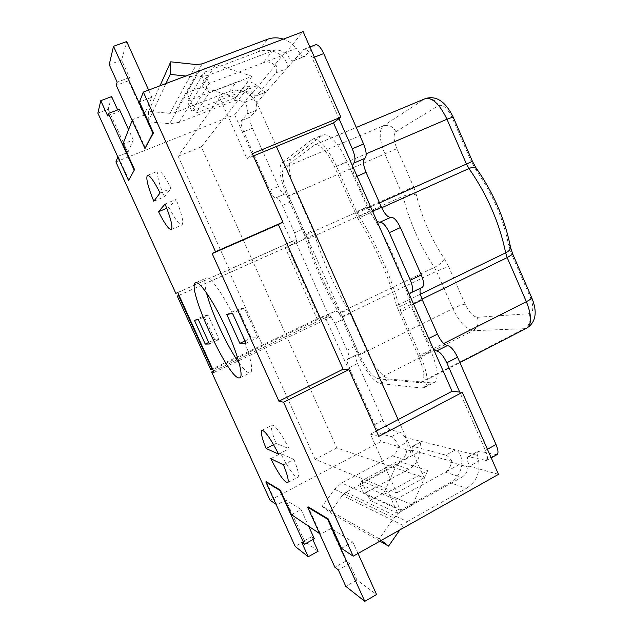 <?xml version="1.0" encoding="UTF-8"?>
<svg xmlns="http://www.w3.org/2000/svg" width="633" height="633" viewBox="0 0 633 633"><rect width="100%" height="100%" fill="white"/><g stroke="black" fill="none" stroke-linecap="round" stroke-linejoin="round"><path stroke-width="0.47" stroke-dasharray="3.17 2.37" d="M398.141 419.576L424.102 477.788L336.843 447.958L251.966 259.443L296.181 239.678L296.853 241.181L294.551 232.802L282.334 205.48C280.759 202.054 279.208 199.656 277.681 198.295L276.123 197.733L284.858 193.983C286.52 193.848 288.608 196.412 291.125 201.674L303.286 228.917C306.055 234.439 305.826 238.135 302.582 240.026L287.493 246.783L296.853 241.181M328.978 316.152C326.027 315.938 322.925 316.769 319.673 318.644L334.485 311.578C338.244 310.795 341.274 313.311 343.553 319.119L355.556 345.99C357.59 350.848 358.056 353.776 356.949 354.789L356.205 354.939C355.121 355.944 355.58 358.816 357.582 363.556L349.226 367.726C347.216 362.97 346.734 360.106 347.778 359.117L349.044 357.906C349.171 356.15 348.498 353.578 347.026 350.191L334.984 323.241L330.133 315.598L328.978 316.152L295.69 241.703M330.133 315.598L330.798 317.093L214.112 372.37M339.328 313.731L341.369 317.647L350.176 313.414L348.134 309.513L339.328 313.731C324.911 289.574 313.707 264.483 305.715 238.443L314.664 234.439L313.145 230.357L304.18 234.36L305.715 238.443M304.18 234.36L287.311 196.586C280.079 179.274 278.235 168.038 281.772 162.871L312.702 139.125C319.428 138.223 327.356 147.252 336.487 166.21L356.608 211.651L367.18 206.928L369.656 211.557L359.085 216.296L356.608 211.651M359.085 216.296C376.184 242.835 391.835 278.235 399.209 306.902L409.583 301.862L411.26 306.641L400.911 311.689L399.209 306.902M400.911 311.689L420.692 356.355C427.726 373.454 428.952 383.891 424.379 387.673L422.069 388.045L380.196 383.566C373.359 381.185 365.961 371.618 357.993 354.884L341.369 317.647M357.859 218.432L334.762 167.278C327.166 151.501 320.559 143.976 314.941 144.72L283.94 167.737C280.941 171.962 282.468 181.331 288.521 195.834L307.511 239.068C315.202 264.459 326.114 288.909 340.261 312.417L359.544 354.923C366.222 368.944 372.402 376.912 378.083 378.835L419.711 382.728L421.562 382.403C425.384 379.238 424.355 370.542 418.492 356.3L396.543 305.779C389.564 278.204 374.396 243.895 357.859 218.432L381.675 207.743M409.385 294.622C408.973 297.146 409.709 300.588 411.569 304.94L426.832 339.462C428.802 343.79 431.057 347.106 433.597 349.416M352.486 165.854C352.304 168.924 353.167 172.682 355.066 177.113L370.566 212.166C372.552 216.541 374.72 219.643 377.07 221.487M177.762 292.573L251.966 259.443L201.286 146.888L249.386 85.93L276.384 146.476M249.386 85.93L219.627 97.522L246.989 158.614L252.322 153.677M201.286 146.888L178.15 156.209L219.627 97.522M253.358 155.987L246.989 158.614M315.614 44.769L304.552 56.551C303.302 56.93 301.759 55.886 299.923 53.409L296.299 48.432L284.597 52.919C280.775 50.086 276.748 49.382 272.506 50.814L207.402 75.604L195.929 77.068L185.825 76.015M338.987 118.64L312.227 58.022C309.252 51.748 306.578 48.788 304.196 49.152L293.554 60.8C292.335 61.172 290.816 60.111 288.996 57.619L286.069 52.357L303.12 31.65M284.597 52.919L274.564 65.152L275.972 64.606C277.001 68.76 277.04 71.497 276.107 72.811L256.761 95.599L265.979 92.094C264.491 91.935 261.548 89.775 257.164 85.605L240.587 92.078C244.338 90.907 247.93 91.358 251.38 93.407L243.871 102.562L245.113 102.079L246.965 107.143C247.914 110.656 248.033 112.903 247.329 113.885L241.489 120.563C240.595 122.422 241.315 126.149 243.658 131.743L269.824 190.232C272.285 195.407 274.318 197.939 275.925 197.844L276.123 197.733M256.761 95.599L256.389 95.868C255.455 96.145 254.213 95.156 252.662 92.909L251.38 93.407M228.458 269.919L263.985 348.53M179.036 295.366L287.493 246.783L319.673 318.644L212.854 369.601M357.582 363.556L382.933 420.304C385.473 425.613 387.839 428.763 390.031 429.76L400.016 432.125C401.362 432.553 403.039 434.301 405.033 437.387L406.995 442.34L397.809 447.254C397.397 451.092 395.585 453.948 392.389 455.815L341.709 482.995L334.572 489.262L322.189 506.313L330.015 512.469L342.342 495.417L345.895 492.276L396.472 464.954C404.685 459.803 408.19 452.271 406.995 442.34M349.226 367.726L374.681 424.616C377.228 429.942 379.571 433.114 381.723 434.135L391.503 436.635C392.824 437.079 394.478 438.851 396.464 441.945L398.964 446.637L380.916 441.605L270.077 500.268M397.809 447.254L410.793 450.902L411.988 450.261L412.312 446.439L413.104 446.392L445.846 455.143L455.444 449.897C459.21 451.179 461.425 455.523 462.09 462.929L445.268 472.21C449.098 469.947 450.933 466.584 450.759 462.137L468.009 466.988L469.354 466.236L467.597 460.959C467.17 458.64 467.391 457.216 468.27 456.67L486.468 460.476C488.051 459.194 487.703 455.823 485.44 450.364L459.708 392.072M445.846 455.143C447.586 455.72 449.659 457.817 452.065 461.425L450.759 462.137M209.191 92.853L199.268 70.722L215.552 64.558L252.053 76.276L209.191 92.853L195.977 113.101L235.642 97.569L252.053 76.276M274.564 65.152C271.351 62.089 267.593 61.29 263.281 62.738L281.614 55.712C274.295 50.284 266.548 48.947 258.375 51.692L204.071 72.289L189.117 97.846L195.977 113.101M204.071 72.289L209.104 83.524L263.281 62.738L272.506 50.814M115.902 161.906L234.661 114.763L245.113 102.079L253.738 98.677C246.973 90.891 238.87 88.47 229.447 91.421L174.74 112.69L169.945 113.347L148.565 111.368L148.13 121.813L169.533 123.728L179.107 122.383L233.712 100.963L240.587 92.078L191.712 111.155L209.104 83.524M191.712 111.155L187.202 101.114L236.172 82.187C243.555 79.647 250.549 80.787 257.164 85.605M235.642 97.569L201.88 86.974L186.822 92.758L189.117 97.846L187.202 101.114M427.71 470.612L412.558 505.015L397.706 513.292L388.258 492.229L427.71 470.612L398.149 461.148L361.396 480.969L388.258 492.229M381.288 540.376L379.262 538.778L393.821 518.063L402.216 510.435L461.702 477.306L445.268 472.21L395.585 499.643L363.579 485.835L370.131 500.402L383.97 492.83L398.149 461.148M395.585 499.643L400.365 510.317L449.944 482.726C457.161 478.358 461.204 471.759 462.09 462.929M410.793 450.902C409.986 454.636 407.953 457.548 404.716 459.637L420.059 451.353C419.228 459.289 415.525 465.2 408.942 469.1L363.793 493.653L400.365 510.317M363.793 493.653L359.481 484.063L404.716 459.637L392.389 455.815M361.396 480.969L363.579 485.835L359.481 484.063M367.18 206.928L347.161 161.644C338.054 142.757 330.046 133.8 323.139 134.789L291.117 158.954C287.414 164.176 289.154 175.42 296.347 192.693L313.145 230.357M350.176 313.414L366.736 350.547C374.689 367.235 382.142 376.73 389.113 379.025L431.951 382.925L434.317 382.514C439.049 378.661 437.925 368.208 430.946 351.157L411.26 306.641M420.771 288.07L422.243 287.35M498.495 474.354L469.354 466.236L478.73 461.038L477.638 455.412C477.219 453.093 477.464 451.661 478.374 451.1L496.945 454.652M477.638 455.412L405.033 437.387M253.738 98.677L256.151 103.503C257.077 107.009 257.172 109.264 256.436 110.261L250.359 117.018C249.418 118.893 250.106 122.62 252.432 128.198L278.496 186.529C280.949 191.688 282.998 194.212 284.652 194.086L284.858 193.983M256.151 103.503L286.504 68.768L276.107 72.811M314.664 234.439C322.514 260.448 333.678 285.475 348.134 309.513M409.583 301.862C402.398 273.219 386.826 237.937 369.656 211.557M281.614 55.712C286.781 61.322 288.411 65.674 286.504 68.768L299.923 53.409M233.712 100.963C237.28 99.713 240.667 100.251 243.871 102.562M210.749 369.601L317.086 318.913L285.198 247.732L302.527 240.049M334.485 311.578L317.086 318.913M420.059 451.353C420.003 445.956 420.383 442.728 421.214 441.668L413.104 446.392M461.702 477.306C465.445 475.035 467.55 471.601 468.009 466.988M345.895 492.276L407.209 521.584L403.031 525.406L399.89 529.9M407.209 521.584L466.553 488.241L449.944 482.726M478.73 461.038C480.202 472.922 476.143 481.99 466.553 488.241M379.919 541.152L330.015 512.469M148.565 111.368L160.007 85.787M283.362 39.119C288.569 40.908 292.881 44.009 296.299 48.432M379.262 538.778L322.189 506.313M179.004 295.294L285.198 247.732M148.13 121.813L165.973 83.532M275.972 64.606L252.662 92.909M117.841 156.984L118.11 156.311L127.85 152.458L133.278 139.972L122.929 144.031M132.202 120.444L132.519 119.637L144.063 115.19L151.865 97.253L139.458 101.984M234.661 114.763L291.457 241.687L296.181 239.678M411.988 450.261L452.065 461.425M341.504 548.32L352.818 541.998L331.146 528.397L320.551 534.228L319.594 533.579M291.481 514.669L301.071 509.518L285.855 499.967L276.795 504.786L275.98 504.24M186.822 92.758L199.268 70.722M397.706 513.292L370.131 500.402M291.457 241.687L175.808 293.372M229.36 269.539L178.15 156.209M378.811 436.366L370.392 434.135L396.693 492.862L315.123 459.336L265.053 348.53M213.535 371.104L325.449 317.655L330.798 317.093M276.795 504.786L266.271 481.689M320.551 534.228L308.136 506.843M145.511 148.296L132.519 119.637M129.037 180.31L118.11 156.311M325.449 317.655L380.916 441.605M111.63 96.596L108.18 109.208L97.862 113.117M108.18 109.208L127.85 152.458M119.352 109.295L118.545 111.812L107.721 115.942M118.545 111.812L117.683 109.928M133.278 139.972L128.586 129.638M358.009 553.495L352.818 541.998M331.146 528.397L345.927 561.028L349.487 563.544L356.941 580.002L376.548 594.522M356.941 580.002L345.808 586.372M349.487 563.544L338.323 569.858M345.927 561.028L334.873 567.263M144.063 115.19L128.491 80.787L129.528 77.558L121.623 60.095L126.695 41.549M148.628 90.092L151.865 97.253M128.491 80.787L116.274 85.344M129.528 77.558L117.168 82.155M121.623 60.095L109.224 64.621M301.071 509.518L308.651 526.221M314.356 538.778L311.555 536.808L312.837 539.617M318.114 551.256L304.639 541.27L285.855 499.967M311.555 536.808L301.648 542.244M304.639 541.27L295.2 546.453M239.187 363.089C243.594 369.221 246.973 372.505 249.299 372.916L250.296 372.774C254.608 371.152 248.405 347.572 236.323 321.659C224.296 295.722 210.267 275.79 206.247 278.037C204.237 279.216 204.324 284.13 206.493 292.778M283.473 464.851L293.934 459.408L280.704 453.513C288.648 469.006 294.353 476.926 297.811 477.266C299.393 475.866 298.103 469.908 293.934 459.408M270.75 458.64L280.704 453.513M273.591 444.683L276.115 443.393L289.099 448.734C281.02 433.13 275.355 425.273 272.111 425.178C270.528 426.737 271.858 432.814 276.115 443.393M278.615 454.138L289.099 448.734M165.086 204.008L176.124 199.411L169.003 207.331C175.024 219.184 179.329 225.071 181.924 224.992C183.934 222.871 182.003 214.342 176.124 199.411M166.788 208.257L169.003 207.331M153.787 201.27L164.279 196.918L171.139 188.405C165.071 176.56 160.806 170.744 158.337 170.942C156.359 173.379 158.337 182.043 164.279 196.918M160.07 192.97L171.139 188.405M208.059 315.123L203.921 315.93L214.698 339.644L219.113 339.446L208.059 315.123L198.319 319.586M194.41 320.29L203.921 315.93M208.716 342.445L214.698 339.644M209.42 343.98L219.113 339.446M244.306 308.01L238.19 309.213L251.198 337.982L257.718 337.682L244.306 308.01L232.564 313.438M226.772 314.474L238.19 309.213M245.003 340.91L251.198 337.982M246.047 343.213L257.718 337.682M412.558 505.015L383.97 492.83M201.88 86.974L215.552 64.558M336.843 447.958L315.123 459.336M376.406 430.978L370.392 434.135M424.102 477.788L396.693 492.862M472.416 161.328L471.379 161.771L452.176 117.619L453.149 117.002M510.356 246.324L508.513 244.583C503.18 218.377 492.466 193.738 476.372 170.649L476.554 168.592M476.372 170.649L471.379 161.771M379.531 202.892L355.327 213.717M307.511 239.068L403.063 196.23C408.451 194.094 412.906 193.722 416.419 195.106C421.855 217.617 431.168 238.839 444.358 258.762C442.823 261.856 439.492 264.736 434.365 267.419C419.734 245.09 409.298 221.36 403.063 196.23L385.006 154.238C379.357 140.107 378.716 130.691 383.076 125.983L425.202 98.653M452.176 117.619C447.507 108.132 442.973 104.129 438.566 105.624L395.926 131.696C393.18 134.465 393.504 140.122 396.891 148.676L413.626 186.806L305.945 234.867M413.626 186.806L416.419 195.106M438.566 105.624C435.219 99.476 430.472 97.308 424.339 99.112L314.292 145.092M395.926 131.696C392.911 126.228 388.63 124.321 383.076 125.983L283.94 167.737M396.891 148.676L288.521 195.834M465.12 304.141C462.185 304.639 458.11 306.135 452.888 308.635L436.469 271.28L448.615 266.533L465.12 304.141C469.077 312.33 473.144 316.714 477.306 317.291L529.148 313.683C533.587 312.425 533.991 307.013 530.367 297.439L511.472 253.983L512.667 253.904M511.472 253.983L508.513 244.583M420.399 294.203L396.543 305.779M398.268 310.645L421.989 299.093M342.366 316.445L436.469 271.28L434.365 267.419L340.261 312.417M444.358 258.762L448.615 266.533M477.306 317.291C479.244 323.099 477.796 327.57 472.97 330.703C466.102 329.548 459.416 322.189 452.888 308.635L359.544 354.923M529.148 313.683C531.309 320.187 529.734 325.196 524.433 328.693L472.97 330.703L378.083 378.835M530.367 297.439L531.633 297.526M526.783 328.1L524.433 328.693L419.711 382.728M334.762 167.278L366.175 153.827M418.492 356.3L443.693 343.537M294.551 232.802L303.286 228.917L343.553 319.119L334.984 323.241M294.131 60.388L305.146 56.123M391.503 436.635L400.016 432.125M336.487 166.21L347.161 161.644M420.692 356.355L430.946 351.157M312.227 58.022L314.387 57.184M314.949 45.236L303.555 49.619M256.436 110.261L247.329 113.885M252.432 128.198L243.658 131.743M241.489 120.563L250.359 117.018M269.824 190.232L278.496 186.529M276.02 197.789L284.755 194.038M291.125 201.674L282.334 205.48M348.142 359.046L356.577 354.86M347.026 350.191L355.556 345.99M374.681 424.616L382.933 420.304M390.031 429.76L381.723 434.135M479.616 450.997L469.48 456.583M487.426 449.272L485.44 450.364M485.1 460.579L495.544 454.771M428.77 338.489L426.832 339.462M410.952 292.731L421.784 287.501M411.569 304.94L413.523 303.982M372.552 211.272L370.566 212.166M355.066 177.113L357.075 176.243M179.107 122.383L207.402 75.604M402.216 510.435L341.709 482.995M403.031 525.406L342.342 495.417M202.141 63.862L174.74 112.69M169.945 113.347L196.396 64.566M229.447 91.421L236.172 82.187M258.375 51.692L267.403 39.301M195.929 77.068L169.533 123.728M334.572 489.262L393.821 518.063M408.942 469.1L396.472 464.954M357.993 354.884L366.736 350.547M380.196 383.566L389.113 379.025M422.069 388.045L431.951 382.925M311.863 139.608L322.276 135.288M281.772 162.871L291.117 158.954M287.311 196.586L296.347 192.693M314.941 144.72L356.284 127.447M421.562 382.403L459.922 362.606M288.577 246.3L302.582 240.026M293.554 60.8L304.552 56.551M265.979 92.094L256.389 95.868M304.196 49.152L309.877 46.969M275.925 197.844L284.652 194.086M348.498 358.974L356.949 354.789M347.778 359.117L356.205 354.939M421.206 441.668L412.312 446.439M468.27 456.67L478.374 451.1M486.468 460.476L491.208 457.841M410.5 292.865L421.317 287.643M424.379 387.673L434.317 382.514M312.702 139.125L323.139 134.789M239.86 377.822L250.296 372.774M195.66 282.761L206.247 278.037M287.596 482.647L297.811 477.266M261.888 430.337L272.111 425.178M171.234 229.542L181.924 224.992M147.489 175.341L158.337 170.942"/><path stroke-width="0.95" d="M333.496 122.889L452.089 391.257L462.304 392.357L378.811 436.366L348.949 369.617L343.133 369.197L278.362 224.541L282.959 222.136L252.322 153.677L340.87 117.184L333.496 122.889L276.384 146.476L398.141 419.576L376.406 430.978M452.089 391.257L398.141 419.576M276.384 146.476L253.358 155.987M377.07 221.487L379.832 222.286C382.688 222.048 385.853 225.506 389.319 232.651L410.311 280.197C413.009 286.852 413.373 290.982 411.403 292.588L410.5 292.865L409.385 294.622M433.597 349.416L436.683 350.983C439.951 351.711 443.306 355.643 446.771 362.78L459.708 392.072M338.987 118.64L352.304 148.787C355.279 156.248 355.746 161.027 353.705 163.14L352.486 165.854M213.535 371.104L211.636 372.006L214.112 372.37L179.036 295.366L177.762 292.573L175.808 293.372L115.902 161.906L117.841 156.984M212.854 369.601L212.387 369.814L178.569 295.579L179.036 295.366M411.403 292.588L422.243 287.35C424.284 285.712 423.96 281.582 421.285 274.944L400.404 227.564C396.946 220.45 393.758 217.024 390.822 217.301C387.926 217.554 384.809 214.215 381.462 207.276L366.048 172.342C363.16 165.15 362.749 160.489 364.83 158.361C366.95 156.224 366.531 151.437 363.579 144L323.724 53.56C320.757 47.309 318.059 44.381 315.614 44.769L309.877 46.969M491.208 457.841L496.945 454.652C498.582 453.339 498.274 449.96 496.019 444.524L457.556 357.234C454.098 350.128 450.712 346.235 447.381 345.555C444.089 344.866 440.782 341.06 437.443 334.137L422.258 299.726C419.908 294.084 419.418 290.199 420.771 288.07M179.004 295.294L177.248 296.086L210.749 369.601L212.387 369.814M399.89 529.9L388.559 546.113L381.288 540.376M388.559 546.113L379.919 541.152M160.007 85.787L170.72 61.82L196.396 64.566L202.141 63.862L267.403 39.301C272.578 37.426 277.895 37.363 283.362 39.119M185.825 76.015L170.222 74.409L170.72 61.82M177.248 296.086L178.569 295.579M165.973 83.532L170.222 74.409M134.552 169.589L128.546 180.508L134.552 169.589L122.929 144.031L132.202 120.444M144.941 148.526L116.274 85.344L117.168 82.155L109.224 64.621L113.513 46.296L152.83 133.136L144.941 148.526L153.447 132.89L139.458 101.984L143.343 92.086L303.12 31.65L340.87 117.184M143.343 92.086L215.536 251.736L212.158 253.611L278.924 401.172L283.592 402.232L353.206 556.193L498.495 474.354L462.304 392.357M353.206 556.193L341.504 548.32L328.179 518.894L327.609 519.21L364.798 601.35L345.808 586.372L338.323 569.858L334.873 567.263L307.598 507.136L327.609 519.21M319.594 533.579L291.481 514.669L280.324 490.132L279.841 490.385L304.354 544.285L301.648 542.244L308.239 556.739L295.2 546.453L265.82 481.927L279.841 490.385M275.98 504.24L270.077 500.268L211.636 372.006M265.82 481.927L266.271 481.689L280.324 490.132M307.598 507.136L308.136 506.843L328.179 518.894M226.772 314.474L232.564 313.438L246.047 343.213L239.852 343.339L226.772 314.474M194.41 320.29L198.319 319.586L209.42 343.98L205.234 344.067L194.41 320.29M153.787 201.27C147.766 186.363 145.669 177.715 147.489 175.341C149.815 175.199 154.017 181.07 160.07 192.97L153.787 201.27M165.086 204.008C171.045 218.971 173.094 227.476 171.234 229.542C168.782 229.565 164.548 223.615 158.535 211.715L165.086 204.008M266.145 448.496C261.84 437.894 260.424 431.841 261.888 430.337C264.974 430.519 270.544 438.455 278.615 454.138L266.145 448.496L273.591 444.683M283.473 464.851C287.691 475.367 289.067 481.302 287.596 482.647C284.304 482.204 278.686 474.204 270.75 458.64L283.473 464.851M238.918 377.941C227.524 377.584 185.675 285.681 195.66 282.761C199.419 280.625 213.242 300.746 225.316 326.778C237.438 352.787 243.919 376.326 239.86 377.822L238.918 377.941M128.546 180.508L97.862 113.117L100.774 100.679L107.721 115.942L108.417 113.457L134.038 169.794M117.683 109.928L111.63 96.596L100.774 100.679M128.586 129.638L119.352 109.295L108.417 113.457M364.798 601.35L376.548 594.522L358.009 553.495M113.513 46.296L126.695 41.549L148.628 90.092M153.447 132.89L152.83 133.136M308.651 526.221L314.356 538.778L304.354 544.285M312.837 539.617L318.114 551.256L308.239 556.739M206.493 292.778C211.327 312.354 227.334 346.781 239.187 363.089M158.535 211.715L166.788 208.257M205.234 344.067L208.716 342.445M239.852 343.339L245.003 340.91M283.592 402.232L348.949 369.617M278.924 401.172L343.133 369.197M212.158 253.611L278.362 224.541M215.536 251.736L282.959 222.136M453.149 117.002L446.969 119.233L466.466 164.034L472.416 161.328L475.905 167.682C474.552 166.843 472.25 167.12 468.99 168.536C487.307 194.917 499.532 223.014 505.672 252.828C508.726 251.285 510.372 249.592 510.625 247.732L510.356 246.324M379.531 202.892L466.466 164.034L468.99 168.536L381.675 207.743M476.554 168.592L475.905 167.682C493.447 192.669 505.023 219.35 510.625 247.732L512.785 254.165L507.175 257.584L526.363 301.664C531.799 315.471 531.934 324.286 526.783 328.1C537.939 321.073 536.151 308.271 531.799 297.914C531.475 298.721 529.663 299.971 526.363 301.664L443.693 343.537M356.284 127.447L425.202 98.653C432.339 97.221 439.595 104.081 446.969 119.233L366.175 153.827M420.399 294.203L505.672 252.828L507.175 257.584L421.989 299.093M512.667 253.904L531.633 297.526M363.579 144L352.304 148.787M364.83 158.361L353.705 163.14M314.387 57.184L323.724 53.56M496.019 444.524L487.426 449.272M446.771 362.78L457.556 357.234M436.683 350.983L447.381 345.555M437.443 334.137L428.77 338.489M413.523 303.982L422.258 299.726M421.285 274.944L410.311 280.197M389.319 232.651L400.404 227.564M379.832 222.286L390.822 217.301M381.462 207.276L372.552 211.272M357.075 176.243L366.048 172.342M472.424 161.336L453.101 116.891C445.323 101.272 436.018 95.195 425.202 98.653M459.922 362.606L526.783 328.1"/></g></svg>
